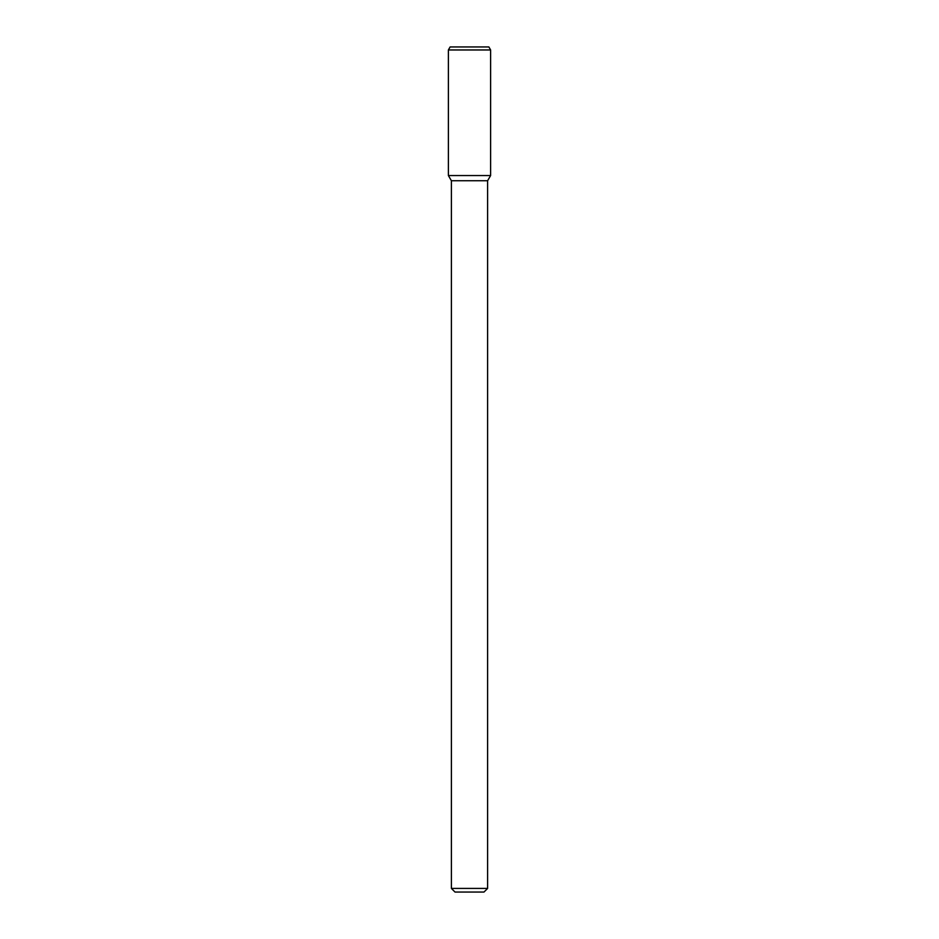 <?xml version="1.0" encoding="UTF-8"?>
<svg xmlns="http://www.w3.org/2000/svg" width="939" height="939" viewBox="0 0 939 939"><rect width="100%" height="100%" fill="white"/><g stroke="black" fill="none" stroke-linecap="round" stroke-linejoin="round"><path stroke-width="1.41" d="M487.611 888.423L451.389 888.423L455.016 892.05L483.984 892.05L487.611 888.423L487.611 180.746L490.616 175.546L490.616 49.967L448.384 49.967L448.384 175.546L490.616 175.546L448.384 175.546L451.389 180.746L487.611 180.746M448.384 49.967L450.121 46.95L488.879 46.95L490.616 49.967M451.389 888.423L451.389 180.746"/></g></svg>
